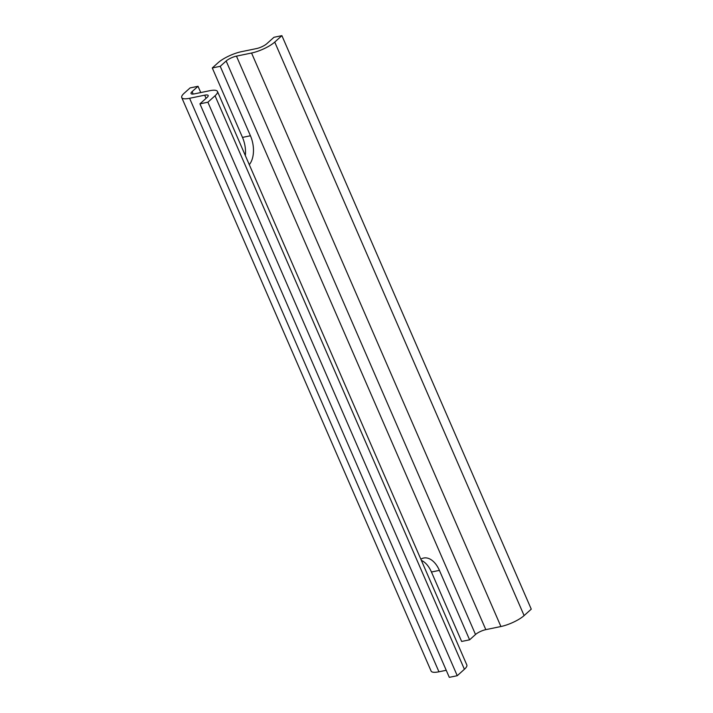 <?xml version="1.0" encoding="UTF-8"?>
<svg xmlns="http://www.w3.org/2000/svg" width="713" height="713" viewBox="0 0 713 713"><rect width="100%" height="100%" fill="white"/><g stroke="black" fill="none" stroke-linecap="round" stroke-linejoin="round"><path stroke-width="1.07" d="M193.17 94.054L192.109 91.612L198.027 86.282L190.086 87.922L184.159 93.251A18.235 4.831 -23.5 0 0 181.735 97.574L431.107 671.076A18.235 4.831 -23.5 0 0 438.95 671.789L446.231 670.291M181.735 97.574A18.235 4.831 -23.5 0 0 189.587 98.287L204.684 95.177A8.11 2.148 -23.5 0 1 208.169 95.489A8.11 2.148 -23.5 0 1 207.091 97.414L199.934 103.848L207.884 102.209L215.041 95.774A18.235 4.831 -23.5 0 0 217.456 91.451A18.235 4.831 -23.5 0 0 209.613 90.738L194.515 93.849A8.11 2.148 -23.5 0 1 191.031 93.528A8.11 2.148 -23.5 0 1 192.109 91.612M207.884 102.209L457.247 675.71L449.306 677.35L199.934 103.848M457.247 675.71L464.404 669.275A18.235 4.831 -23.5 0 0 466.828 664.953L217.456 91.451M421.356 560.373A22.798 13.654 -101.7 0 1 431.454 572.013L461.65 641.459L469.6 639.828L475.518 634.499A8.11 2.148 -23.5 0 1 485.82 629.641L236.458 56.131A8.11 2.148 -23.5 0 0 226.155 60.997L220.228 66.318L212.287 67.958L242.482 137.404A22.798 13.654 -101.7 0 1 245.334 155.568M485.82 629.641L500.918 626.522A18.235 4.831 -23.5 0 0 524.108 615.586L531.265 609.152L281.893 35.65L273.952 37.29L266.796 43.725A8.11 2.148 -23.5 0 1 256.493 48.582L241.395 51.693A18.235 4.831 -23.5 0 0 218.205 62.637L212.287 67.958M236.458 56.131L251.555 53.02A18.235 4.831 -23.5 0 0 274.737 42.085L281.893 35.65M249.292 164.658A22.798 13.654 78.3 0 0 250.432 135.764L220.228 66.318M198.027 86.282L200.754 92.565M431.454 572.013L439.404 570.373A22.798 13.654 78.3 0 0 423.691 558.029A22.798 13.654 78.3 0 0 420.839 559.197M439.404 570.373L469.6 639.828M438.95 671.789L189.587 98.287M206.057 98.341L204.684 95.177M464.404 669.275L215.041 95.774M475.518 634.499L226.155 60.997M500.918 626.522L251.555 53.02M524.108 615.586L274.737 42.085M250.432 135.764L242.482 137.404"/></g></svg>
